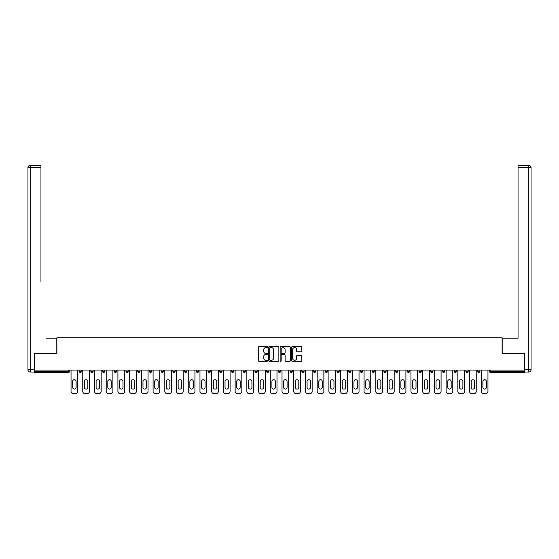 <?xml version="1.0" encoding="UTF-8"?>
<svg xmlns="http://www.w3.org/2000/svg" width="559" height="559" viewBox="0 0 559 559"><rect width="100%" height="100%" fill="white"/><g stroke="black" fill="none" stroke-linecap="round" stroke-linejoin="round"><path stroke-width="0.84" d="M267.481 347.097A0.517 0.517 0 0 0 266.964 346.58L259.124 346.58A0.741 0.741 0 0 0 258.391 347.321L258.391 360.597A0.741 0.741 0 0 0 259.124 361.331L266.964 361.331A0.517 0.517 0 0 0 267.481 360.814A0.517 0.517 0 0 0 266.964 360.303L265.951 360.303A2.362 2.362 0 0 1 263.589 357.942L263.589 356.838A2.362 2.362 0 0 1 265.951 354.476L266.964 354.476A0.517 0.517 0 0 0 267.481 353.959A0.517 0.517 0 0 0 266.964 353.442L265.951 353.442A2.362 2.362 0 0 1 263.589 351.08L263.589 349.976A2.362 2.362 0 0 1 265.951 347.614L266.964 347.614A0.517 0.517 0 0 0 267.481 347.097M301.056 351.786A0.741 0.741 0 0 0 301.79 351.045L301.79 347.321A0.741 0.741 0 0 0 301.056 346.58L292.35 346.58A0.741 0.741 0 0 0 291.616 347.321L291.616 360.597A0.741 0.741 0 0 0 292.35 361.331L301.056 361.331A0.741 0.741 0 0 0 301.79 360.597L301.79 356.097A0.741 0.741 0 0 0 301.056 355.356L297.332 355.356A0.741 0.741 0 0 0 296.591 356.097L296.591 358.326A1.97 1.97 0 0 1 294.621 360.303A1.97 1.97 0 0 1 292.643 358.326L292.643 349.592A1.97 1.97 0 0 1 294.621 347.614A1.97 1.97 0 0 1 296.591 349.592L296.591 351.045A0.741 0.741 0 0 0 297.332 351.786L301.056 351.786M36.139 165.408L30.207 165.408L40.947 165.408L36.139 165.408L40.947 165.408L40.947 167.665L30.207 167.665L30.207 369.772L34.26 369.772L34.26 353.623L56.878 353.623L56.878 337.839L502.122 337.839L502.122 353.623L524.517 353.623L524.517 370.072L34.483 370.072L34.483 371.274L68.519 371.274L68.519 370.072M34.483 353.623L34.483 370.072M278.857 347.321A0.741 0.741 0 0 0 278.116 346.58L269.417 346.58A0.741 0.741 0 0 0 268.676 347.321L268.676 360.597A0.741 0.741 0 0 0 269.417 361.331L278.116 361.331A0.741 0.741 0 0 0 278.857 360.597L278.857 347.321M280.884 346.58L289.583 346.58A0.741 0.741 0 0 1 290.324 347.321L290.324 360.597A0.741 0.741 0 0 1 289.583 361.331L285.859 361.331A0.741 0.741 0 0 1 285.125 360.597L285.125 355.21A0.741 0.741 0 0 0 284.384 354.476L281.918 354.476A0.741 0.741 0 0 0 281.177 355.21L281.177 360.814A0.517 0.517 0 0 1 280.66 361.331A0.517 0.517 0 0 1 280.143 360.814L280.143 347.321A0.741 0.741 0 0 1 280.884 346.58M69.651 370.072L69.651 371.274A1.125 1.125 0 0 1 68.519 372.406L34.483 372.406L34.483 371.274M524.517 370.072L524.517 372.406L490.481 372.406A1.125 1.125 0 0 1 489.349 371.274L489.349 370.072M79.119 371.274A1.125 1.125 0 0 0 80.244 372.406A1.125 1.125 0 0 0 81.369 371.274L81.369 370.072L81.369 371.274L79.119 371.274A1.125 1.125 0 0 0 80.244 372.406A1.125 1.125 0 0 1 79.119 371.274L79.119 370.072M68.519 372.406A1.125 1.125 0 0 0 69.651 371.274A1.125 1.125 0 0 1 68.519 372.406L68.519 371.274L69.651 371.274M90.837 370.072L90.837 371.274L90.837 370.072M93.094 370.072L93.094 371.274L93.094 370.072M102.556 371.274A1.125 1.125 0 0 0 103.688 372.406A1.125 1.125 0 0 0 104.812 371.274A1.125 1.125 0 0 1 103.688 372.406A1.125 1.125 0 0 0 104.812 371.274L104.812 370.072L104.812 371.274L102.556 371.274A1.125 1.125 0 0 0 103.688 372.406A1.125 1.125 0 0 1 102.556 371.274L102.556 370.072M114.281 370.072L114.281 371.274L114.281 370.072M116.531 370.072L116.531 371.274A1.125 1.125 0 0 1 115.406 372.406A1.125 1.125 0 0 1 114.281 371.274A1.125 1.125 0 0 0 115.406 372.406A1.125 1.125 0 0 0 116.531 371.274A1.125 1.125 0 0 1 115.406 372.406A1.125 1.125 0 0 1 114.281 371.274L116.531 371.274M125.999 371.274A1.125 1.125 0 0 0 127.131 372.406A1.125 1.125 0 0 0 128.256 371.274A1.125 1.125 0 0 1 127.131 372.406A1.125 1.125 0 0 0 128.256 371.274L128.256 370.072L128.256 371.274L125.999 371.274A1.125 1.125 0 0 0 127.131 372.406A1.125 1.125 0 0 1 125.999 371.274L125.999 370.072M139.974 370.072L139.974 371.274A1.125 1.125 0 0 1 138.849 372.406A1.125 1.125 0 0 1 137.724 371.274L137.724 370.072M150.567 372.406A1.125 1.125 0 0 0 151.699 371.274L151.699 370.072L151.699 371.274A1.125 1.125 0 0 1 150.567 372.406A1.125 1.125 0 0 1 149.442 371.274L149.442 370.072M163.417 370.072L163.417 371.274A1.125 1.125 0 0 1 162.292 372.406A1.125 1.125 0 0 1 161.167 371.274L161.167 370.072M175.142 370.072L175.142 371.274A1.125 1.125 0 0 1 174.01 372.406A1.125 1.125 0 0 1 172.885 371.274L172.885 370.072M184.603 370.072L184.603 371.274L184.603 370.072M186.86 370.072L186.86 371.274L186.86 370.072M198.578 370.072L198.578 371.274A1.125 1.125 0 0 1 197.453 372.406A1.125 1.125 0 0 1 196.328 371.274L196.328 370.072M208.046 370.072L208.046 371.274L208.046 370.072M210.303 370.072L210.303 371.274A1.125 1.125 0 0 1 209.171 372.406A1.125 1.125 0 0 1 208.046 371.274L210.303 371.274A1.125 1.125 0 0 1 209.171 372.406M222.021 370.072L222.021 371.274L219.771 371.274A1.125 1.125 0 0 0 220.896 372.406A1.125 1.125 0 0 1 219.771 371.274L219.771 370.072M233.746 370.072L233.746 371.274A1.125 1.125 0 0 1 232.614 372.406A1.125 1.125 0 0 1 231.489 371.274L231.489 370.072M245.464 370.072L245.464 371.274A1.125 1.125 0 0 1 244.339 372.406A1.125 1.125 0 0 1 243.207 371.274L243.207 370.072M254.932 370.072L254.932 371.274L254.932 370.072M257.182 370.072L257.182 371.274A1.125 1.125 0 0 1 256.057 372.406A1.125 1.125 0 0 1 254.932 371.274L257.182 371.274A1.125 1.125 0 0 1 256.057 372.406M267.782 372.406A1.125 1.125 0 0 0 268.907 371.274L268.907 370.072L268.907 371.274A1.125 1.125 0 0 1 267.782 372.406A1.125 1.125 0 0 1 266.65 371.274L266.65 370.072M280.625 370.072L280.625 371.274A1.125 1.125 0 0 1 279.5 372.406A1.125 1.125 0 0 1 278.375 371.274L278.375 370.072M292.35 370.072L292.35 371.274A1.125 1.125 0 0 1 291.218 372.406A1.125 1.125 0 0 1 290.093 371.274L290.093 370.072M301.818 370.072L301.818 371.274L301.818 370.072M304.068 370.072L304.068 371.274A1.125 1.125 0 0 1 302.943 372.406A1.125 1.125 0 0 1 301.818 371.274L304.068 371.274A1.125 1.125 0 0 1 302.943 372.406M313.536 370.072L313.536 371.274L313.536 370.072M315.793 370.072L315.793 371.274A1.125 1.125 0 0 1 314.661 372.406A1.125 1.125 0 0 1 313.536 371.274L315.793 371.274A1.125 1.125 0 0 1 314.661 372.406M325.254 370.072L325.254 371.274L325.254 370.072M327.511 370.072L327.511 371.274L327.511 370.072M336.979 370.072L336.979 371.274L336.979 370.072M339.229 370.072L339.229 371.274L339.229 370.072M350.954 370.072L350.954 371.274A1.125 1.125 0 0 1 349.829 372.406A1.125 1.125 0 0 1 348.697 371.274L348.697 370.072M362.672 370.072L362.672 371.274L360.422 371.274A1.125 1.125 0 0 0 361.547 372.406A1.125 1.125 0 0 1 360.422 371.274L360.422 370.072M374.397 370.072L374.397 371.274A1.125 1.125 0 0 1 373.265 372.406A1.125 1.125 0 0 1 372.14 371.274L372.14 370.072M383.858 370.072L383.858 371.274L383.858 370.072M386.115 370.072L386.115 371.274L386.115 370.072M397.833 370.072L397.833 371.274A1.125 1.125 0 0 1 396.708 372.406A1.125 1.125 0 0 1 395.583 371.274L395.583 370.072M409.558 370.072L409.558 371.274L407.301 371.274A1.125 1.125 0 0 0 408.433 372.406A1.125 1.125 0 0 1 407.301 371.274L407.301 370.072M421.276 370.072L421.276 371.274A1.125 1.125 0 0 1 420.151 372.406A1.125 1.125 0 0 1 419.026 371.274L419.026 370.072M433.001 370.072L433.001 371.274L430.744 371.274A1.125 1.125 0 0 0 431.869 372.406A1.125 1.125 0 0 1 430.744 371.274L430.744 370.072M444.719 370.072L444.719 371.274A1.125 1.125 0 0 1 443.594 372.406A1.125 1.125 0 0 1 442.469 371.274L442.469 370.072M456.444 370.072L456.444 371.274L454.188 371.274A1.125 1.125 0 0 0 455.312 372.406A1.125 1.125 0 0 1 454.188 371.274L454.188 370.072M468.162 370.072L468.162 371.274A1.125 1.125 0 0 1 467.038 372.406A1.125 1.125 0 0 1 465.906 371.274L465.906 370.072M479.881 370.072L479.881 371.274L477.631 371.274A1.125 1.125 0 0 0 478.756 372.406A1.125 1.125 0 0 1 477.631 371.274L477.631 370.072M91.962 372.406A1.125 1.125 0 0 1 90.837 371.274L93.094 371.274A1.125 1.125 0 0 1 91.962 372.406A1.125 1.125 0 0 0 93.094 371.274A1.125 1.125 0 0 1 91.962 372.406M185.735 372.406A1.125 1.125 0 0 1 184.603 371.274L186.86 371.274A1.125 1.125 0 0 1 185.735 372.406A1.125 1.125 0 0 0 186.86 371.274M220.896 372.406A1.125 1.125 0 0 0 222.021 371.274A1.125 1.125 0 0 1 220.896 372.406A1.125 1.125 0 0 1 219.771 371.274M326.386 372.406A1.125 1.125 0 0 1 325.254 371.274A1.125 1.125 0 0 0 326.386 372.406A1.125 1.125 0 0 0 327.511 371.274A1.125 1.125 0 0 1 326.386 372.406A1.125 1.125 0 0 1 325.254 371.274L327.511 371.274M338.104 372.406A1.125 1.125 0 0 1 336.979 371.274A1.125 1.125 0 0 0 338.104 372.406A1.125 1.125 0 0 0 339.229 371.274A1.125 1.125 0 0 1 338.104 372.406A1.125 1.125 0 0 1 336.979 371.274L339.229 371.274A1.125 1.125 0 0 1 338.104 372.406M362.672 371.274A1.125 1.125 0 0 1 361.547 372.406A1.125 1.125 0 0 0 362.672 371.274A1.125 1.125 0 0 1 361.547 372.406A1.125 1.125 0 0 1 360.422 371.274M384.99 372.406A1.125 1.125 0 0 1 383.858 371.274A1.125 1.125 0 0 0 384.99 372.406A1.125 1.125 0 0 0 386.115 371.274A1.125 1.125 0 0 1 384.99 372.406A1.125 1.125 0 0 1 383.858 371.274L386.115 371.274M408.433 372.406A1.125 1.125 0 0 0 409.558 371.274A1.125 1.125 0 0 1 408.433 372.406A1.125 1.125 0 0 1 407.301 371.274M433.001 371.274A1.125 1.125 0 0 1 431.869 372.406A1.125 1.125 0 0 0 433.001 371.274A1.125 1.125 0 0 1 431.869 372.406A1.125 1.125 0 0 1 430.744 371.274M455.312 372.406A1.125 1.125 0 0 0 456.444 371.274A1.125 1.125 0 0 1 455.312 372.406A1.125 1.125 0 0 1 454.188 371.274M467.038 372.406A1.125 1.125 0 0 0 468.162 371.274A1.125 1.125 0 0 1 467.038 372.406M478.756 372.406A1.125 1.125 0 0 0 479.881 371.274A1.125 1.125 0 0 1 478.756 372.406A1.125 1.125 0 0 1 477.631 371.274M490.481 370.072L490.481 372.406A1.125 1.125 0 0 1 489.349 371.274L524.517 371.274M270.228 347.614A0.517 0.517 0 0 0 269.711 348.131L269.711 359.786A0.517 0.517 0 0 0 270.228 360.303L271.297 360.303A2.362 2.362 0 0 0 273.658 357.942L273.658 349.976A2.362 2.362 0 0 0 271.297 347.614L270.228 347.614M285.125 349.627A1.97 1.97 0 0 0 283.147 347.656A1.97 1.97 0 0 0 281.177 349.627L281.177 352.701A0.741 0.741 0 0 0 281.918 353.442L284.384 353.442A0.741 0.741 0 0 0 285.125 352.701L285.125 349.627M76.108 381.42A1.726 1.726 0 0 0 74.382 379.694A1.726 1.726 0 0 0 72.656 381.42A1.726 1.726 0 0 1 74.382 379.694A1.726 1.726 0 0 1 76.108 381.42L76.108 387.352A1.726 1.726 0 0 1 74.382 389.085A1.726 1.726 0 0 1 72.656 387.352A1.726 1.726 0 0 0 74.382 389.085A1.726 1.726 0 0 0 76.108 387.352M71.042 370.072L71.042 391.335L71.042 370.072M73.292 393.592L75.472 393.592L73.292 393.592A2.257 2.257 0 0 1 71.042 391.335M77.729 370.072L77.729 391.335L77.729 370.072M72.656 387.352L72.656 381.42M75.472 393.592A2.257 2.257 0 0 0 77.729 391.335M56.801 353.623L56.801 338.216L46.131 338.216M40.947 167.665L40.947 281.869M34.26 369.772L34.26 372.028L30.207 372.028A2.257 2.257 0 0 1 27.95 369.772L27.95 167.665A2.257 2.257 0 0 1 30.207 165.408A2.257 2.257 0 0 0 27.95 167.665A2.257 2.257 0 0 1 30.207 165.408A2.257 2.257 0 0 0 27.95 167.665L30.207 167.665L30.207 165.408M512.869 338.216L518.053 338.216L518.053 165.408L528.793 165.408L518.053 165.408M502.199 353.623L502.199 338.216L518.053 338.216L518.053 281.869M524.74 369.772L528.793 369.772L528.793 167.665L531.05 167.665A2.257 2.257 0 0 0 528.793 165.408A2.257 2.257 0 0 1 531.05 167.665L531.05 369.772A2.257 2.257 0 0 1 528.793 372.028L524.74 372.028L524.517 353.623M87.833 381.42A1.726 1.726 0 0 0 86.107 379.694A1.726 1.726 0 0 0 84.374 381.42A1.726 1.726 0 0 1 86.107 379.694A1.726 1.726 0 0 1 87.833 381.42L87.833 387.352A1.726 1.726 0 0 1 86.107 389.085A1.726 1.726 0 0 1 84.374 387.352A1.726 1.726 0 0 0 86.107 389.085A1.726 1.726 0 0 0 87.833 387.352M82.76 370.072L82.76 391.335L82.76 370.072M85.017 393.592L87.19 393.592L85.017 393.592A2.257 2.257 0 0 1 82.76 391.335M89.447 370.072L89.447 391.335L89.447 370.072M99.551 381.42A1.726 1.726 0 0 0 97.825 379.694A1.726 1.726 0 0 0 96.099 381.42A1.726 1.726 0 0 1 97.825 379.694A1.726 1.726 0 0 1 99.551 381.42L99.551 387.352A1.726 1.726 0 0 1 97.825 389.085A1.726 1.726 0 0 1 96.099 387.352A1.726 1.726 0 0 0 97.825 389.085A1.726 1.726 0 0 0 99.551 387.352M94.485 370.072L94.485 391.335L94.485 370.072M96.735 393.592L98.915 393.592L96.735 393.592A2.257 2.257 0 0 1 94.485 391.335M101.165 370.072L101.165 391.335L101.165 370.072M111.276 381.42A1.726 1.726 0 0 0 109.543 379.694A1.726 1.726 0 0 0 107.817 381.42A1.726 1.726 0 0 1 109.543 379.694A1.726 1.726 0 0 1 111.276 381.42L111.276 387.352A1.726 1.726 0 0 1 109.543 389.085A1.726 1.726 0 0 1 107.817 387.352A1.726 1.726 0 0 0 109.543 389.085A1.726 1.726 0 0 0 111.276 387.352M106.203 370.072L106.203 391.335L106.203 370.072M108.46 393.592L110.633 393.592L108.46 393.592A2.257 2.257 0 0 1 106.203 391.335M112.89 370.072L112.89 391.335L112.89 370.072M122.994 381.42A1.726 1.726 0 0 0 121.268 379.694A1.726 1.726 0 0 0 119.542 381.42A1.726 1.726 0 0 1 121.268 379.694A1.726 1.726 0 0 1 122.994 381.42L122.994 387.352A1.726 1.726 0 0 1 121.268 389.085A1.726 1.726 0 0 1 119.542 387.352A1.726 1.726 0 0 0 121.268 389.085A1.726 1.726 0 0 0 122.994 387.352M117.921 370.072L117.921 391.335L117.921 370.072M120.178 393.592L122.358 393.592L120.178 393.592A2.257 2.257 0 0 1 117.921 391.335M124.608 370.072L124.608 391.335L124.608 370.072M134.719 381.42A1.726 1.726 0 0 0 132.986 379.694A1.726 1.726 0 0 0 131.26 381.42A1.726 1.726 0 0 1 132.986 379.694A1.726 1.726 0 0 1 134.719 381.42L134.719 387.352A1.726 1.726 0 0 1 132.986 389.085A1.726 1.726 0 0 1 131.26 387.352A1.726 1.726 0 0 0 132.986 389.085A1.726 1.726 0 0 0 134.719 387.352M129.646 370.072L129.646 391.335L129.646 370.072M131.896 393.592L134.076 393.592L131.896 393.592A2.257 2.257 0 0 1 129.646 391.335M136.333 370.072L136.333 391.335L136.333 370.072M84.374 387.352L84.374 381.42M87.19 393.592A2.257 2.257 0 0 0 89.447 391.335M96.099 387.352L96.099 381.42M98.915 393.592A2.257 2.257 0 0 0 101.165 391.335M107.817 387.352L107.817 381.42M110.633 393.592A2.257 2.257 0 0 0 112.89 391.335M119.542 387.352L119.542 381.42M122.358 393.592A2.257 2.257 0 0 0 124.608 391.335M131.26 387.352L131.26 381.42M134.076 393.592A2.257 2.257 0 0 0 136.333 391.335M146.437 381.42A1.726 1.726 0 0 0 144.711 379.694A1.726 1.726 0 0 0 142.978 381.42A1.726 1.726 0 0 1 144.711 379.694A1.726 1.726 0 0 1 146.437 381.42L146.437 387.352A1.726 1.726 0 0 1 144.711 389.085A1.726 1.726 0 0 1 142.978 387.352A1.726 1.726 0 0 0 144.711 389.085A1.726 1.726 0 0 0 146.437 387.352M141.364 370.072L141.364 391.335L141.364 370.072M143.621 393.592L145.801 393.592L143.621 393.592A2.257 2.257 0 0 1 141.364 391.335M148.051 370.072L148.051 391.335L148.051 370.072M142.978 387.352L142.978 381.42M145.801 393.592A2.257 2.257 0 0 0 148.051 391.335M158.155 381.42A1.726 1.726 0 0 0 156.429 379.694A1.726 1.726 0 0 0 154.703 381.42A1.726 1.726 0 0 1 156.429 379.694A1.726 1.726 0 0 1 158.155 381.42L158.155 387.352A1.726 1.726 0 0 1 156.429 389.085A1.726 1.726 0 0 1 154.703 387.352A1.726 1.726 0 0 0 156.429 389.085A1.726 1.726 0 0 0 158.155 387.352M153.089 370.072L153.089 391.335L153.089 370.072M155.339 393.592L157.519 393.592L155.339 393.592A2.257 2.257 0 0 1 153.089 391.335M159.776 370.072L159.776 391.335L159.776 370.072M154.703 387.352L154.703 381.42M157.519 393.592A2.257 2.257 0 0 0 159.776 391.335M169.88 381.42A1.726 1.726 0 0 0 168.154 379.694A1.726 1.726 0 0 0 166.421 381.42A1.726 1.726 0 0 1 168.154 379.694A1.726 1.726 0 0 1 169.88 381.42L169.88 387.352A1.726 1.726 0 0 1 168.154 389.085A1.726 1.726 0 0 1 166.421 387.352A1.726 1.726 0 0 0 168.154 389.085A1.726 1.726 0 0 0 169.88 387.352M164.807 370.072L164.807 391.335L164.807 370.072M167.064 393.592L169.237 393.592L167.064 393.592A2.257 2.257 0 0 1 164.807 391.335M171.494 370.072L171.494 391.335L171.494 370.072M166.421 387.352L166.421 381.42M169.237 393.592A2.257 2.257 0 0 0 171.494 391.335M181.598 381.42A1.726 1.726 0 0 0 179.872 379.694A1.726 1.726 0 0 0 178.146 381.42A1.726 1.726 0 0 1 179.872 379.694A1.726 1.726 0 0 1 181.598 381.42L181.598 387.352A1.726 1.726 0 0 1 179.872 389.085A1.726 1.726 0 0 1 178.146 387.352A1.726 1.726 0 0 0 179.872 389.085A1.726 1.726 0 0 0 181.598 387.352M176.525 370.072L176.525 391.335L176.525 370.072M178.782 393.592L180.962 393.592L178.782 393.592A2.257 2.257 0 0 1 176.525 391.335M183.212 370.072L183.212 391.335L183.212 370.072M178.146 387.352L178.146 381.42M180.962 393.592A2.257 2.257 0 0 0 183.212 391.335M193.323 381.42A1.726 1.726 0 0 0 191.59 379.694A1.726 1.726 0 0 0 189.864 381.42A1.726 1.726 0 0 1 191.59 379.694A1.726 1.726 0 0 1 193.323 381.42L193.323 387.352A1.726 1.726 0 0 1 191.59 389.085A1.726 1.726 0 0 1 189.864 387.352A1.726 1.726 0 0 0 191.59 389.085A1.726 1.726 0 0 0 193.323 387.352M188.25 370.072L188.25 391.335L188.25 370.072M190.5 393.592L192.68 393.592L190.5 393.592A2.257 2.257 0 0 1 188.25 391.335M194.937 370.072L194.937 391.335L194.937 370.072M189.864 387.352L189.864 381.42M192.68 393.592A2.257 2.257 0 0 0 194.937 391.335M205.041 381.42A1.726 1.726 0 0 0 203.315 379.694A1.726 1.726 0 0 0 201.582 381.42A1.726 1.726 0 0 1 203.315 379.694A1.726 1.726 0 0 1 205.041 381.42L205.041 387.352A1.726 1.726 0 0 1 203.315 389.085A1.726 1.726 0 0 1 201.582 387.352A1.726 1.726 0 0 0 203.315 389.085A1.726 1.726 0 0 0 205.041 387.352M199.968 370.072L199.968 391.335L199.968 370.072M202.225 393.592L204.405 393.592L202.225 393.592A2.257 2.257 0 0 1 199.968 391.335M206.655 370.072L206.655 391.335L206.655 370.072M201.582 387.352L201.582 381.42M204.405 393.592A2.257 2.257 0 0 0 206.655 391.335M216.766 381.42A1.726 1.726 0 0 0 215.033 379.694A1.726 1.726 0 0 0 213.307 381.42A1.726 1.726 0 0 1 215.033 379.694A1.726 1.726 0 0 1 216.766 381.42L216.766 387.352A1.726 1.726 0 0 1 215.033 389.085A1.726 1.726 0 0 1 213.307 387.352A1.726 1.726 0 0 0 215.033 389.085A1.726 1.726 0 0 0 216.766 387.352M211.693 370.072L211.693 391.335L211.693 370.072M213.943 393.592L216.123 393.592L213.943 393.592A2.257 2.257 0 0 1 211.693 391.335M218.38 370.072L218.38 391.335L218.38 370.072M213.307 387.352L213.307 381.42M216.123 393.592A2.257 2.257 0 0 0 218.38 391.335M228.484 381.42A1.726 1.726 0 0 0 226.758 379.694A1.726 1.726 0 0 0 225.025 381.42A1.726 1.726 0 0 1 226.758 379.694A1.726 1.726 0 0 1 228.484 381.42L228.484 387.352A1.726 1.726 0 0 1 226.758 389.085A1.726 1.726 0 0 1 225.025 387.352A1.726 1.726 0 0 0 226.758 389.085A1.726 1.726 0 0 0 228.484 387.352M223.411 370.072L223.411 391.335L223.411 370.072M225.668 393.592L227.848 393.592L225.668 393.592A2.257 2.257 0 0 1 223.411 391.335M230.098 370.072L230.098 391.335L230.098 370.072M225.025 387.352L225.025 381.42M227.848 393.592A2.257 2.257 0 0 0 230.098 391.335M240.202 381.42A1.726 1.726 0 0 0 238.476 379.694A1.726 1.726 0 0 0 236.75 381.42A1.726 1.726 0 0 1 238.476 379.694A1.726 1.726 0 0 1 240.202 381.42L240.202 387.352A1.726 1.726 0 0 1 238.476 389.085A1.726 1.726 0 0 1 236.75 387.352A1.726 1.726 0 0 0 238.476 389.085A1.726 1.726 0 0 0 240.202 387.352M235.136 370.072L235.136 391.335L235.136 370.072M237.386 393.592L239.566 393.592L237.386 393.592A2.257 2.257 0 0 1 235.136 391.335M241.823 370.072L241.823 391.335L241.823 370.072M236.75 387.352L236.75 381.42M239.566 393.592A2.257 2.257 0 0 0 241.823 391.335M251.927 381.42A1.726 1.726 0 0 0 250.194 379.694A1.726 1.726 0 0 0 248.469 381.42A1.726 1.726 0 0 1 250.194 379.694A1.726 1.726 0 0 1 251.927 381.42L251.927 387.352A1.726 1.726 0 0 1 250.194 389.085A1.726 1.726 0 0 1 248.469 387.352A1.726 1.726 0 0 0 250.194 389.085A1.726 1.726 0 0 0 251.927 387.352M246.854 370.072L246.854 391.335L246.854 370.072M249.111 393.592L251.284 393.592L249.111 393.592A2.257 2.257 0 0 1 246.854 391.335M253.541 370.072L253.541 391.335L253.541 370.072M248.469 387.352L248.469 381.42M251.284 393.592A2.257 2.257 0 0 0 253.541 391.335M263.645 381.42A1.726 1.726 0 0 0 261.919 379.694A1.726 1.726 0 0 0 260.194 381.42A1.726 1.726 0 0 1 261.919 379.694A1.726 1.726 0 0 1 263.645 381.42L263.645 387.352A1.726 1.726 0 0 1 261.919 389.085A1.726 1.726 0 0 1 260.194 387.352A1.726 1.726 0 0 0 261.919 389.085A1.726 1.726 0 0 0 263.645 387.352M258.572 370.072L258.572 391.335L258.572 370.072M260.829 393.592L263.01 393.592L260.829 393.592A2.257 2.257 0 0 1 258.572 391.335M265.259 370.072L265.259 391.335L265.259 370.072M260.194 387.352L260.194 381.42M263.01 393.592A2.257 2.257 0 0 0 265.259 391.335M275.37 381.42A1.726 1.726 0 0 0 273.637 379.694A1.726 1.726 0 0 0 271.912 381.42A1.726 1.726 0 0 1 273.637 379.694A1.726 1.726 0 0 1 275.37 381.42L275.37 387.352A1.726 1.726 0 0 1 273.637 389.085A1.726 1.726 0 0 1 271.912 387.352A1.726 1.726 0 0 0 273.637 389.085A1.726 1.726 0 0 0 275.37 387.352M270.297 370.072L270.297 391.335L270.297 370.072M272.547 393.592L274.728 393.592L272.547 393.592A2.257 2.257 0 0 1 270.297 391.335M276.984 370.072L276.984 391.335L276.984 370.072M271.912 387.352L271.912 381.42M274.728 393.592A2.257 2.257 0 0 0 276.984 391.335M287.088 381.42A1.726 1.726 0 0 0 285.363 379.694A1.726 1.726 0 0 0 283.63 381.42A1.726 1.726 0 0 1 285.363 379.694A1.726 1.726 0 0 1 287.088 381.42L287.088 387.352A1.726 1.726 0 0 1 285.363 389.085A1.726 1.726 0 0 1 283.63 387.352A1.726 1.726 0 0 0 285.363 389.085A1.726 1.726 0 0 0 287.088 387.352M282.016 370.072L282.016 391.335L282.016 370.072M284.272 393.592L286.453 393.592L284.272 393.592A2.257 2.257 0 0 1 282.016 391.335M288.703 370.072L288.703 391.335L288.703 370.072M283.63 387.352L283.63 381.42M286.453 393.592A2.257 2.257 0 0 0 288.703 391.335M298.806 381.42A1.726 1.726 0 0 0 297.081 379.694A1.726 1.726 0 0 0 295.355 381.42A1.726 1.726 0 0 1 297.081 379.694A1.726 1.726 0 0 1 298.806 381.42L298.806 387.352A1.726 1.726 0 0 1 297.081 389.085A1.726 1.726 0 0 1 295.355 387.352A1.726 1.726 0 0 0 297.081 389.085A1.726 1.726 0 0 0 298.806 387.352M293.741 370.072L293.741 391.335L293.741 370.072M295.99 393.592L298.171 393.592L295.99 393.592A2.257 2.257 0 0 1 293.741 391.335M300.428 370.072L300.428 391.335L300.428 370.072M295.355 387.352L295.355 381.42M298.171 393.592A2.257 2.257 0 0 0 300.428 391.335M310.531 381.42A1.726 1.726 0 0 0 308.806 379.694A1.726 1.726 0 0 0 307.073 381.42A1.726 1.726 0 0 1 308.806 379.694A1.726 1.726 0 0 1 310.531 381.42L310.531 387.352A1.726 1.726 0 0 1 308.806 389.085A1.726 1.726 0 0 1 307.073 387.352A1.726 1.726 0 0 0 308.806 389.085A1.726 1.726 0 0 0 310.531 387.352M305.459 370.072L305.459 391.335L305.459 370.072M307.716 393.592L309.889 393.592L307.716 393.592A2.257 2.257 0 0 1 305.459 391.335M312.146 370.072L312.146 391.335L312.146 370.072M307.073 387.352L307.073 381.42M309.889 393.592A2.257 2.257 0 0 0 312.146 391.335M322.25 381.42A1.726 1.726 0 0 0 320.524 379.694A1.726 1.726 0 0 0 318.798 381.42A1.726 1.726 0 0 1 320.524 379.694A1.726 1.726 0 0 1 322.25 381.42L322.25 387.352A1.726 1.726 0 0 1 320.524 389.085A1.726 1.726 0 0 1 318.798 387.352A1.726 1.726 0 0 0 320.524 389.085A1.726 1.726 0 0 0 322.25 387.352M317.177 370.072L317.177 391.335L317.177 370.072M319.434 393.592L321.614 393.592L319.434 393.592A2.257 2.257 0 0 1 317.177 391.335M323.864 370.072L323.864 391.335L323.864 370.072M318.798 387.352L318.798 381.42M321.614 393.592A2.257 2.257 0 0 0 323.864 391.335M333.975 381.42A1.726 1.726 0 0 0 332.242 379.694A1.726 1.726 0 0 0 330.516 381.42A1.726 1.726 0 0 1 332.242 379.694A1.726 1.726 0 0 1 333.975 381.42L333.975 387.352A1.726 1.726 0 0 1 332.242 389.085A1.726 1.726 0 0 1 330.516 387.352A1.726 1.726 0 0 0 332.242 389.085A1.726 1.726 0 0 0 333.975 387.352M328.902 370.072L328.902 391.335L328.902 370.072M331.152 393.592L333.332 393.592L331.152 393.592A2.257 2.257 0 0 1 328.902 391.335M335.589 370.072L335.589 391.335L335.589 370.072M330.516 387.352L330.516 381.42M333.332 393.592A2.257 2.257 0 0 0 335.589 391.335M345.693 381.42A1.726 1.726 0 0 0 343.967 379.694A1.726 1.726 0 0 0 342.234 381.42A1.726 1.726 0 0 1 343.967 379.694A1.726 1.726 0 0 1 345.693 381.42L345.693 387.352A1.726 1.726 0 0 1 343.967 389.085A1.726 1.726 0 0 1 342.234 387.352A1.726 1.726 0 0 0 343.967 389.085A1.726 1.726 0 0 0 345.693 387.352M340.62 370.072L340.62 391.335L340.62 370.072M342.877 393.592L345.057 393.592L342.877 393.592A2.257 2.257 0 0 1 340.62 391.335M347.307 370.072L347.307 391.335L347.307 370.072M342.234 387.352L342.234 381.42M345.057 393.592A2.257 2.257 0 0 0 347.307 391.335M357.418 381.42A1.726 1.726 0 0 0 355.685 379.694A1.726 1.726 0 0 0 353.959 381.42A1.726 1.726 0 0 1 355.685 379.694A1.726 1.726 0 0 1 357.418 381.42L357.418 387.352A1.726 1.726 0 0 1 355.685 389.085A1.726 1.726 0 0 1 353.959 387.352A1.726 1.726 0 0 0 355.685 389.085A1.726 1.726 0 0 0 357.418 387.352M352.345 370.072L352.345 391.335L352.345 370.072M354.595 393.592L356.775 393.592L354.595 393.592A2.257 2.257 0 0 1 352.345 391.335M359.032 370.072L359.032 391.335L359.032 370.072M353.959 387.352L353.959 381.42M356.775 393.592A2.257 2.257 0 0 0 359.032 391.335M369.136 381.42A1.726 1.726 0 0 0 367.41 379.694A1.726 1.726 0 0 0 365.677 381.42A1.726 1.726 0 0 1 367.41 379.694A1.726 1.726 0 0 1 369.136 381.42L369.136 387.352A1.726 1.726 0 0 1 367.41 389.085A1.726 1.726 0 0 1 365.677 387.352A1.726 1.726 0 0 0 367.41 389.085A1.726 1.726 0 0 0 369.136 387.352M364.063 370.072L364.063 391.335L364.063 370.072M366.32 393.592L368.5 393.592L366.32 393.592A2.257 2.257 0 0 1 364.063 391.335M370.75 370.072L370.75 391.335L370.75 370.072M365.677 387.352L365.677 381.42M368.5 393.592A2.257 2.257 0 0 0 370.75 391.335M380.854 381.42A1.726 1.726 0 0 0 379.128 379.694A1.726 1.726 0 0 0 377.402 381.42A1.726 1.726 0 0 1 379.128 379.694A1.726 1.726 0 0 1 380.854 381.42L380.854 387.352A1.726 1.726 0 0 1 379.128 389.085A1.726 1.726 0 0 1 377.402 387.352A1.726 1.726 0 0 0 379.128 389.085A1.726 1.726 0 0 0 380.854 387.352M375.788 370.072L375.788 391.335L375.788 370.072M378.038 393.592L380.218 393.592L378.038 393.592A2.257 2.257 0 0 1 375.788 391.335M382.475 370.072L382.475 391.335L382.475 370.072M377.402 387.352L377.402 381.42M380.218 393.592A2.257 2.257 0 0 0 382.475 391.335M392.579 381.42A1.726 1.726 0 0 0 390.846 379.694A1.726 1.726 0 0 0 389.12 381.42A1.726 1.726 0 0 1 390.846 379.694A1.726 1.726 0 0 1 392.579 381.42L392.579 387.352A1.726 1.726 0 0 1 390.846 389.085A1.726 1.726 0 0 1 389.12 387.352A1.726 1.726 0 0 0 390.846 389.085A1.726 1.726 0 0 0 392.579 387.352M387.506 370.072L387.506 391.335L387.506 370.072M389.763 393.592L391.936 393.592L389.763 393.592A2.257 2.257 0 0 1 387.506 391.335M394.193 370.072L394.193 391.335L394.193 370.072M389.12 387.352L389.12 381.42M391.936 393.592A2.257 2.257 0 0 0 394.193 391.335M404.297 381.42A1.726 1.726 0 0 0 402.571 379.694A1.726 1.726 0 0 0 400.845 381.42A1.726 1.726 0 0 1 402.571 379.694A1.726 1.726 0 0 1 404.297 381.42L404.297 387.352A1.726 1.726 0 0 1 402.571 389.085A1.726 1.726 0 0 1 400.845 387.352A1.726 1.726 0 0 0 402.571 389.085A1.726 1.726 0 0 0 404.297 387.352M399.224 370.072L399.224 391.335L399.224 370.072M401.481 393.592L403.661 393.592L401.481 393.592A2.257 2.257 0 0 1 399.224 391.335M405.911 370.072L405.911 391.335L405.911 370.072M400.845 387.352L400.845 381.42M403.661 393.592A2.257 2.257 0 0 0 405.911 391.335M416.022 381.42A1.726 1.726 0 0 0 414.289 379.694A1.726 1.726 0 0 0 412.563 381.42A1.726 1.726 0 0 1 414.289 379.694A1.726 1.726 0 0 1 416.022 381.42L416.022 387.352A1.726 1.726 0 0 1 414.289 389.085A1.726 1.726 0 0 1 412.563 387.352A1.726 1.726 0 0 0 414.289 389.085A1.726 1.726 0 0 0 416.022 387.352M410.949 370.072L410.949 391.335L410.949 370.072M413.199 393.592L415.379 393.592L413.199 393.592A2.257 2.257 0 0 1 410.949 391.335M417.636 370.072L417.636 391.335L417.636 370.072M412.563 387.352L412.563 381.42M415.379 393.592A2.257 2.257 0 0 0 417.636 391.335M427.74 381.42A1.726 1.726 0 0 0 426.014 379.694A1.726 1.726 0 0 0 424.281 381.42A1.726 1.726 0 0 1 426.014 379.694A1.726 1.726 0 0 1 427.74 381.42L427.74 387.352A1.726 1.726 0 0 1 426.014 389.085A1.726 1.726 0 0 1 424.281 387.352A1.726 1.726 0 0 0 426.014 389.085A1.726 1.726 0 0 0 427.74 387.352M422.667 370.072L422.667 391.335L422.667 370.072M424.924 393.592L427.104 393.592L424.924 393.592A2.257 2.257 0 0 1 422.667 391.335M429.354 370.072L429.354 391.335L429.354 370.072M424.281 387.352L424.281 381.42M427.104 393.592A2.257 2.257 0 0 0 429.354 391.335M439.458 381.42A1.726 1.726 0 0 0 437.732 379.694A1.726 1.726 0 0 0 436.006 381.42A1.726 1.726 0 0 1 437.732 379.694A1.726 1.726 0 0 1 439.458 381.42L439.458 387.352A1.726 1.726 0 0 1 437.732 389.085A1.726 1.726 0 0 1 436.006 387.352A1.726 1.726 0 0 0 437.732 389.085A1.726 1.726 0 0 0 439.458 387.352M434.392 370.072L434.392 391.335L434.392 370.072M436.642 393.592L438.822 393.592L436.642 393.592A2.257 2.257 0 0 1 434.392 391.335M441.079 370.072L441.079 391.335L441.079 370.072M436.006 387.352L436.006 381.42M438.822 393.592A2.257 2.257 0 0 0 441.079 391.335M451.183 381.42A1.726 1.726 0 0 0 449.457 379.694A1.726 1.726 0 0 0 447.724 381.42A1.726 1.726 0 0 1 449.457 379.694A1.726 1.726 0 0 1 451.183 381.42L451.183 387.352A1.726 1.726 0 0 1 449.457 389.085A1.726 1.726 0 0 1 447.724 387.352A1.726 1.726 0 0 0 449.457 389.085A1.726 1.726 0 0 0 451.183 387.352M446.11 370.072L446.11 391.335L446.11 370.072M448.367 393.592L450.54 393.592L448.367 393.592A2.257 2.257 0 0 1 446.11 391.335M452.797 370.072L452.797 391.335L452.797 370.072M447.724 387.352L447.724 381.42M450.54 393.592A2.257 2.257 0 0 0 452.797 391.335M462.901 381.42A1.726 1.726 0 0 0 461.175 379.694A1.726 1.726 0 0 0 459.449 381.42A1.726 1.726 0 0 1 461.175 379.694A1.726 1.726 0 0 1 462.901 381.42L462.901 387.352A1.726 1.726 0 0 1 461.175 389.085A1.726 1.726 0 0 1 459.449 387.352A1.726 1.726 0 0 0 461.175 389.085A1.726 1.726 0 0 0 462.901 387.352M457.835 370.072L457.835 391.335L457.835 370.072M460.085 393.592L462.265 393.592L460.085 393.592A2.257 2.257 0 0 1 457.835 391.335M464.515 370.072L464.515 391.335L464.515 370.072M459.449 387.352L459.449 381.42M462.265 393.592A2.257 2.257 0 0 0 464.515 391.335M474.626 381.42A1.726 1.726 0 0 0 472.893 379.694A1.726 1.726 0 0 0 471.167 381.42A1.726 1.726 0 0 1 472.893 379.694A1.726 1.726 0 0 1 474.626 381.42L474.626 387.352A1.726 1.726 0 0 1 472.893 389.085A1.726 1.726 0 0 1 471.167 387.352A1.726 1.726 0 0 0 472.893 389.085A1.726 1.726 0 0 0 474.626 387.352M469.553 370.072L469.553 391.335L469.553 370.072M471.81 393.592L473.983 393.592L471.81 393.592A2.257 2.257 0 0 1 469.553 391.335M476.24 370.072L476.24 391.335L476.24 370.072M471.167 387.352L471.167 381.42M473.983 393.592A2.257 2.257 0 0 0 476.24 391.335M486.344 381.42A1.726 1.726 0 0 0 484.618 379.694A1.726 1.726 0 0 0 482.892 381.42A1.726 1.726 0 0 1 484.618 379.694A1.726 1.726 0 0 1 486.344 381.42L486.344 387.352A1.726 1.726 0 0 1 484.618 389.085A1.726 1.726 0 0 1 482.892 387.352A1.726 1.726 0 0 0 484.618 389.085A1.726 1.726 0 0 0 486.344 387.352M481.271 370.072L481.271 391.335L481.271 370.072M483.528 393.592L485.708 393.592L483.528 393.592A2.257 2.257 0 0 1 481.271 391.335M487.958 370.072L487.958 391.335L487.958 370.072M482.892 387.352L482.892 381.42M485.708 393.592A2.257 2.257 0 0 0 487.958 391.335M80.244 372.406A1.125 1.125 0 0 0 81.369 371.274M138.849 372.406A1.125 1.125 0 0 0 139.974 371.274L137.724 371.274M151.699 371.274L149.442 371.274M162.292 372.406A1.125 1.125 0 0 0 163.417 371.274L161.167 371.274M174.01 372.406A1.125 1.125 0 0 0 175.142 371.274L172.885 371.274M197.453 372.406A1.125 1.125 0 0 0 198.578 371.274L196.328 371.274M232.614 372.406A1.125 1.125 0 0 0 233.746 371.274L231.489 371.274M244.339 372.406A1.125 1.125 0 0 0 245.464 371.274L243.207 371.274M268.907 371.274L266.65 371.274M279.5 372.406A1.125 1.125 0 0 0 280.625 371.274L278.375 371.274M291.218 372.406A1.125 1.125 0 0 0 292.35 371.274L290.093 371.274M349.829 372.406A1.125 1.125 0 0 0 350.954 371.274L348.697 371.274M373.265 372.406A1.125 1.125 0 0 0 374.397 371.274L372.14 371.274M396.708 372.406A1.125 1.125 0 0 0 397.833 371.274L395.583 371.274M420.151 372.406A1.125 1.125 0 0 0 421.276 371.274L419.026 371.274M443.594 372.406A1.125 1.125 0 0 0 444.719 371.274L442.469 371.274M468.162 371.274L465.906 371.274M490.481 372.406A1.125 1.125 0 0 1 489.349 371.274M30.207 372.028L30.207 369.772L27.95 369.772M528.793 165.408L528.793 167.665L518.053 167.665M531.05 369.772L528.793 369.772L528.793 372.028"/></g></svg>
